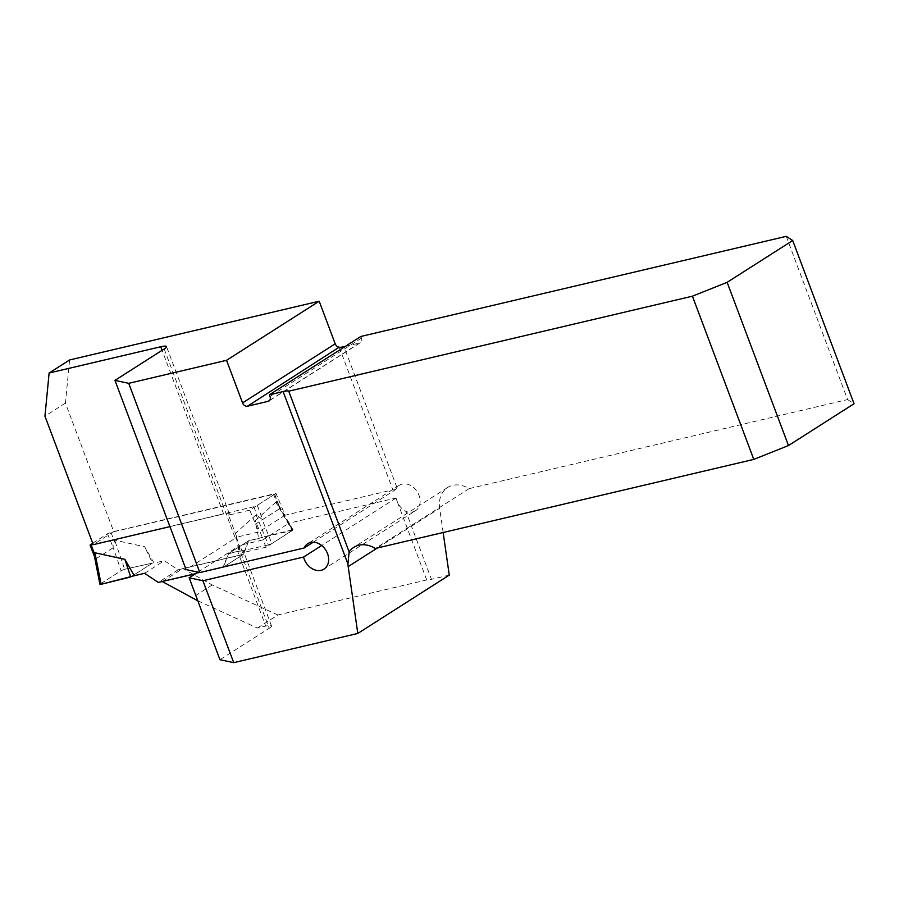 <?xml version="1.0" encoding="UTF-8"?>
<svg xmlns="http://www.w3.org/2000/svg" width="899" height="899" viewBox="0 0 899 899"><rect width="100%" height="100%" fill="white"/><g stroke="black" fill="none" stroke-linecap="round" stroke-linejoin="round"><path stroke-width="0.67" stroke-dasharray="4.5 3.37" d="M197.994 572.146L238.392 546.378L269.183 628.3L219.952 659.697M269.183 628.3A14.193 2.349 -20.6 0 0 271.498 625.884A14.193 2.349 -20.6 0 0 265.733 626.075L237.718 551.537L228.324 553.75L223.087 567.314L195.341 573.843M197.814 600.813L257.395 628.041L265.733 626.075M257.395 628.041L277.87 614.972L426.71 579.945A14.193 2.349 -20.6 0 0 431.43 579.304L405.921 511.43A15.081 11.721 57.5 0 0 415.45 510.767L323.988 569.101M449.264 575.113L431.43 579.304M162.719 581.383L182.845 568.539L243.573 554.245L223.087 567.314M277.87 614.972L212.198 584.957L182.845 568.539M426.71 579.945L395.931 498.035L288.984 523.196L292.512 530.399L248.798 540.681L243.573 554.245M339.215 347.171L392.852 489.843L285.062 515.206L275.993 493.416L113.724 531.601L65.436 403.112L69.605 359.96M169.933 526.623L223.604 513.992L162.09 350.318M113.724 531.601L93.249 544.67M275.993 493.416L249.742 510.16L258.811 531.95L236.774 537.141L228.515 515.149L249.742 510.16M228.515 515.149A14.193 2.349 -20.6 0 0 229.357 513.801A14.193 2.349 -20.6 0 0 223.604 513.992M786.243 236.347L847.588 399.561L469.143 488.629A26.622 20.688 -122.5 0 0 447.612 487.505A26.622 20.688 -122.5 0 0 439.656 508.261L443.14 532.511M392.852 489.843A14.193 2.349 -20.6 0 0 395.706 489.584L396.909 487.449A15.081 11.721 57.5 0 1 399.223 485.325A15.081 11.721 57.5 0 1 417.226 491.742A15.081 11.721 57.5 0 1 415.45 510.767M345.351 346.351L359.578 343.002A4.439 3.45 57.5 0 0 360.42 342.654L268.958 400.988M360.859 336.462L361.465 338.103A4.439 3.45 57.5 0 1 360.42 342.654M469.143 488.629L375.332 548.469M847.588 399.561L854.05 403.73M395.931 498.035A14.193 2.349 159.4 0 0 396.088 498.035C397.706 504.305 400.988 508.778 405.921 511.43M237.718 551.537A14.193 2.349 159.4 0 1 243.472 551.345A14.193 2.349 159.4 0 1 242.629 552.705L239.853 545.333A14.193 2.349 159.4 0 1 238.392 546.378M164.191 348.969L235.313 538.186L186.082 569.595M235.313 538.186A14.193 2.349 -20.6 0 0 236.774 537.141M292.512 530.399L266.261 547.143L262.733 539.939L239.853 545.333M266.261 547.143L242.629 552.705M285.062 515.206L258.811 531.95M255.08 524.364L281.331 507.62M262.733 539.939L288.984 523.196M248.798 540.681L228.324 553.75M313.234 542.198L395.706 489.584M396.088 498.035L321.673 545.513M65.436 403.112L44.95 416.181M212.198 584.957L191.712 598.026M92.698 543.221L107.498 533.781L110.97 532.399L274.656 494.09L279.567 508.733L278.521 505.058L275.824 502.226L255.282 520.678L258.698 538.49L248.45 540.906L243.213 554.469L178.081 569.797L164.326 560.706L154.077 563.111L144.638 546.727L114.69 540.153L113.016 547.075L121.095 570.685L124.658 569.281L114.69 540.153M274.229 494.54L257.283 505.35L253.81 506.733L93.193 544.536M195.69 573.618L223.435 567.089L228.672 553.526L238.92 551.109L235.504 533.298L256.058 514.846L261.946 519.139L271.903 543.535L268.352 544.94L256.058 514.846M124.658 569.281L152.527 563.066L144.638 546.727M107.498 533.781L113.016 547.075M112.836 547.974L95.89 558.785L94.564 556.256M271.903 543.535L293.052 529.859L291.883 529.927L275.824 502.226M291.883 529.927L262.306 537.231L255.282 520.678M292.624 530.32L279.611 507.868M279.567 508.733L262.609 519.543L261.946 519.139M95.35 558.346L99.946 584.339M268.352 544.94L240.483 551.154L235.504 533.298M178.081 569.797L158.314 582.417M144.559 573.315L164.326 560.706M223.435 567.089L243.213 554.469M228.672 553.526L248.45 540.906M100.385 583.901L121.095 570.685M100.969 583.53L121.095 570.685L124.658 569.281L152.527 563.066L130.703 576.989L152.527 563.066L154.077 563.111M262.306 537.231L258.698 538.49M240.483 551.154L238.92 551.109M396.909 487.449L343.991 346.677M361.465 338.103L270.003 396.437M269.644 400.37L359.578 343.002M377.366 547.985L439.656 508.261M110.97 532.399L114.263 541.142M273.577 494.124L276.87 502.878M253.81 506.733L257.092 515.487M90.552 544.592L95.89 558.785M257.283 505.35L262.609 519.543M271.498 625.884L243.472 551.345M229.357 513.801L166.506 346.565M399.223 485.325L307.761 543.67M447.612 487.505L353.79 547.345M293.052 529.859L278.645 505.013M274.656 494.09L279.196 506.148"/><path stroke-width="1.35" d="M321.673 545.513L303.57 557.054L202.927 580.743L189.161 577.787L219.952 659.697L233.718 662.653L357.802 633.447L348.194 566.595A26.622 20.688 57.5 0 1 347.935 564.033L349.115 551.862L288.736 391.2L692.432 296.187L753.778 459.4L375.332 548.469A26.622 20.688 -122.5 0 0 353.79 547.345A26.622 20.688 -122.5 0 0 349.115 551.862M443.14 532.511L449.264 575.113L357.802 633.447M195.341 573.843L162.719 581.383M162.371 581.608L197.814 600.813M169.933 526.623L93.249 544.67L44.95 416.181L49.119 373.018L69.605 359.96L319.19 301.221L335.203 343.811A4.439 3.45 57.5 0 0 339.215 347.171L247.528 406.191L268.116 401.347A4.439 3.45 -122.5 0 0 268.958 400.988A4.439 3.45 -122.5 0 0 270.003 396.437L269.397 394.807L360.859 336.462L786.243 236.347L792.704 240.516L727.134 282.331L692.432 296.187M49.119 373.018L160.752 346.756A14.193 2.349 -20.6 0 1 166.506 346.565A14.193 2.349 -20.6 0 1 164.191 348.969L114.96 380.378L186.082 569.595L199.848 572.551L304.12 548.008L313.234 542.198M339.822 347.329A14.193 2.349 159.4 0 0 343.991 346.677L345.351 346.351M792.704 240.516L854.05 403.73L788.479 445.544L753.778 459.4M189.161 577.787L197.994 572.146M269.397 394.807L283.118 391.571A14.193 2.349 159.4 0 1 288.736 391.2M727.134 282.331L788.479 445.544M247.528 406.191A4.439 3.45 -122.5 0 1 242.561 402.898L226.548 360.308L128.726 383.334L199.848 572.551M319.19 301.221L226.548 360.308M303.57 557.054A15.081 11.721 -122.5 0 0 323.988 569.101A15.081 11.721 -122.5 0 0 325.764 550.087A15.081 11.721 -122.5 0 0 307.761 543.67A15.081 11.721 -122.5 0 0 304.12 548.008M202.927 580.743L233.718 662.653M114.96 380.378L128.726 383.334M92.698 543.221L90.114 545.041L94.507 556.728M93.193 544.536L90.114 545.041M94.564 556.256L94.912 552.773L124.86 559.335L134.299 575.731L144.559 573.315L158.314 582.417L195.69 573.618M94.417 556.279L99.946 584.339L101.115 584.294L94.912 552.773M101.115 584.294L130.703 576.989L124.86 559.335M100.969 583.53L100.385 583.901L101.115 584.294L134.299 575.731M162.09 350.318L160.752 346.756M268.116 401.347L269.644 400.37M242.561 402.898L335.203 343.811M348.194 566.595L377.366 547.985M347.935 564.033L283.118 391.571M91.192 545.008L94.485 553.762"/></g></svg>
